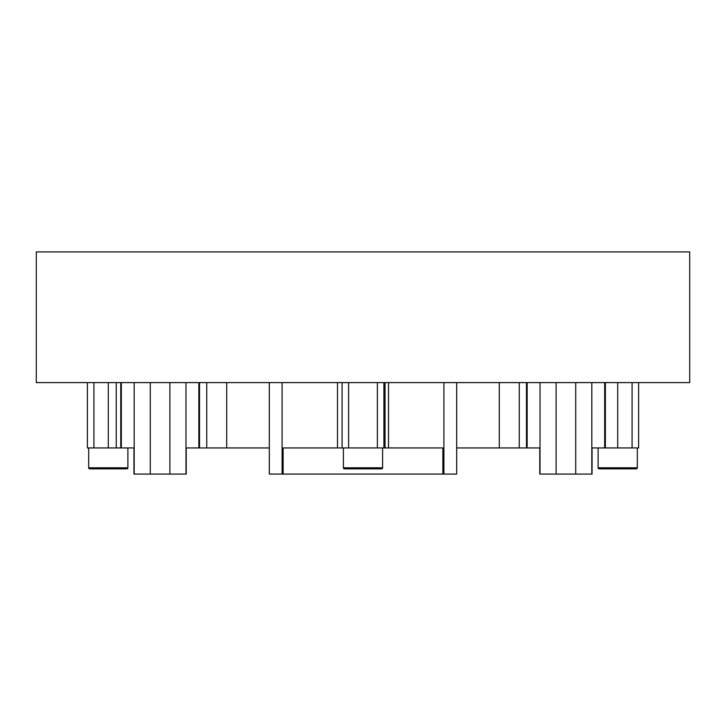 <?xml version="1.0" encoding="UTF-8"?>
<svg xmlns="http://www.w3.org/2000/svg" width="726" height="726" viewBox="0 0 726 726"><rect width="100%" height="100%" fill="white"/><g stroke="black" fill="none" stroke-linecap="round" stroke-linejoin="round"><path stroke-width="1.09" d="M88.69 447.942L88.69 467.807A1.044 1.044 0 0 0 89.734 468.851L126.85 468.851A1.044 1.044 0 0 0 127.894 467.807L127.894 447.942M343.398 447.942L343.398 467.807A1.044 1.044 0 0 0 344.442 468.851L381.558 468.851A1.044 1.044 0 0 0 382.602 467.807L382.602 447.942M598.106 447.942L598.106 467.807A1.044 1.044 0 0 0 599.15 468.851L636.266 468.851A1.044 1.044 0 0 0 637.31 467.807L637.31 447.942M456.69 382.602L456.69 474.078L442.878 474.078L442.878 447.942L342.091 447.942L342.091 382.602M442.878 474.078L269.31 474.078L269.31 447.942L186.219 447.942L186.219 474.078L133.947 474.078L133.947 447.942L87.383 447.942L87.383 382.602L87.383 447.942M689.7 382.602L36.3 382.602L36.3 251.922L689.7 251.922L689.7 382.602M638.617 382.602L638.617 447.942L592.053 447.942L592.053 474.078L539.781 474.078L539.781 447.942L456.69 447.942M283.122 474.078L283.122 447.942L342.091 447.942M199.523 447.942L199.523 382.602M226.703 447.942L226.703 382.602M206.747 447.942L206.747 382.602M269.31 474.078L269.31 382.602L269.31 474.078M499.297 447.942L499.297 382.602M383.909 447.942L383.909 382.602M605.357 447.942L605.357 382.602L605.357 447.942M526.477 447.942L526.477 382.602L526.477 447.942M519.253 447.942L519.253 382.602M88.69 467.807L127.894 467.807M343.398 467.807L382.602 467.807M598.106 467.807L637.31 467.807M385.043 382.602L385.043 447.942M120.761 382.602L120.761 447.942M150.282 474.078L150.282 382.602M169.884 474.078L169.884 382.602M185.983 474.078L185.983 382.602M198.842 447.942L198.842 382.602M134.183 474.078L134.183 382.602M121.324 447.942L121.324 382.602M116.26 447.942L116.26 382.602M108.292 447.942L108.292 382.602M93.917 447.942L93.917 382.602M282.096 474.078L282.096 382.602M337.49 447.942L337.49 382.602M443.904 474.078L443.904 382.602M388.51 447.942L388.51 382.602M377.375 447.942L377.375 382.602M348.625 447.942L348.625 382.602M556.116 474.078L556.116 382.602M575.718 474.078L575.718 382.602M540.017 474.078L540.017 382.602M527.158 447.942L527.158 382.602M591.817 474.078L591.817 382.602M604.676 447.942L604.676 382.602M632.083 447.942L632.083 382.602M617.708 447.942L617.708 382.602"/></g></svg>
